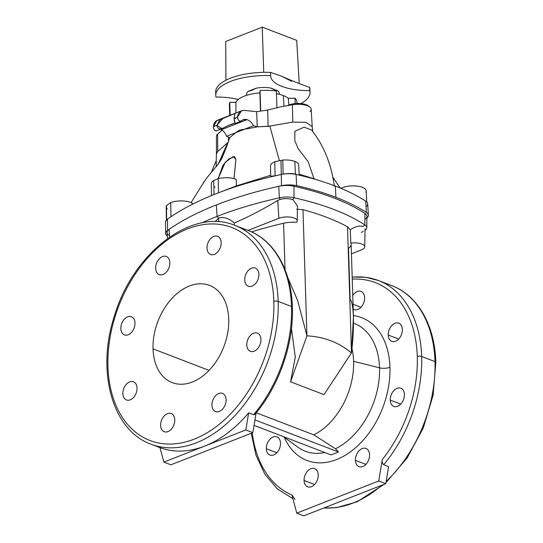 <?xml version="1.0" encoding="UTF-8"?>
<svg xmlns="http://www.w3.org/2000/svg" width="543" height="543" viewBox="0 0 543 543"><rect width="100%" height="100%" fill="white"/><g stroke="black" fill="none" stroke-linecap="round" stroke-linejoin="round"><path stroke-width="0.81" d="M166.45 205.729A14.783 5.729 -1.8 0 1 167.292 205.023A14.783 5.729 178.2 0 0 166.45 205.729L166.633 219.874L166.45 205.729A14.084 5.45 178.2 0 0 166.199 206.781L166.375 220.668M274.799 161.78A14.084 5.45 178.2 0 0 270.523 165.832L270.652 176.244L275.084 175.864L274.799 161.78L275.084 175.864A263.117 101.894 -1.8 0 1 281.294 174.486L280.962 160.409A262.846 101.792 178.2 0 0 274.799 161.78A262.846 101.792 -1.8 0 1 280.962 160.409A14.783 5.729 -1.8 0 1 282.767 160.07L283.154 174.14A15.055 5.83 -1.8 0 1 296.091 174.439L296.621 185.665A215.259 83.364 -1.8 0 1 335.92 197.319L335.33 186.073A214.94 83.242 -1.8 0 1 365.731 201.181L366.369 212.442A15.374 5.953 -1.8 0 1 368.385 215.204L367.706 203.876A15.055 5.83 178.2 0 0 365.731 201.181A214.94 83.242 178.2 0 0 335.33 186.073L335.92 197.319A215.259 83.364 -1.8 0 1 366.369 212.442L365.731 201.181A15.055 5.83 -1.8 0 1 366.64 206.197M213.738 180.466A262.846 101.792 -1.8 0 1 218.211 178.708A262.846 101.792 178.2 0 0 213.738 180.466L213.976 194.57L213.738 180.466A14.084 5.45 178.2 0 0 211.329 183.609L211.478 195.629M299.159 174.676L298.67 164.95A14.084 5.45 178.2 0 0 294.835 161.414L295.412 174.113L294.835 161.414A14.084 5.45 178.2 0 0 282.767 160.07A14.084 5.45 -1.8 0 1 294.835 161.414M312.7 131.426L312.218 126.553L305.804 122.297L292.779 122.08L269.851 126.078L279.407 160.748L269.851 126.078L257.253 126.865L244.309 129.309L235.825 132.641L244.309 129.315L257.253 126.865L266.45 126.37A35.879 13.894 -1.8 0 1 268.12 126.376L267.658 110.025L268.12 126.376L292.779 122.08L292.406 104.779L292.779 122.08L305.885 122.318L312.225 126.628L311.18 109.17A13.853 5.362 178.2 0 0 292.406 104.779L281.634 106.659L267.658 110.025L256.642 111.688L257.253 126.865L253.54 125.691L244.309 129.309C241.024 129.499 238.194 130.612 235.825 132.641L229.669 137.698L226.587 136.266L229.669 137.698L235.825 132.641C238.194 130.612 241.024 129.499 244.309 129.315L253.54 125.691C251.837 122.596 249.665 120.58 247.017 119.65L221.306 129.743C223.499 130.856 225.257 133.028 226.587 136.266L235.825 132.641L226.587 136.266C225.257 133.028 223.499 130.856 221.306 129.743L220.207 129.377L221.306 129.743L247.017 119.65C249.665 120.58 251.837 122.596 253.54 125.691L257.253 126.865L256.642 111.688L244.465 110.419C240.468 110.283 238.133 112.544 237.461 117.2C238.031 120.363 239.395 121.578 241.547 120.851C242.986 119.392 244.805 118.998 247.017 119.65L243.271 119.67L241.031 121.204L235.214 123.485L234.196 120.729M217.634 134.128A13.853 5.362 178.2 0 0 216.419 136.368L216.474 153.852L217.729 151.538L217.634 134.128L222.08 130.171L217.634 134.128L217.729 151.538L227.951 142.436L217.729 151.538L216.481 153.771L216.195 160.748M297.041 103.489L297.007 102.403A33.829 13.1 178.2 0 0 295.032 98.202L295.202 103.611L295.032 98.202L288.319 98.31L288.815 105.023L288.319 98.31A27.679 10.717 178.2 0 0 283.317 95.568L283.948 106.258L283.317 95.568A27.679 10.717 -1.8 0 1 288.319 98.31L295.032 98.202A33.829 13.1 -1.8 0 1 296.919 103.496M363.274 231.277L361.353 232.492M366.769 227.741A14.837 5.749 -1.8 0 1 365.011 230.47A14.837 5.749 178.2 0 0 364.855 224.931A14.837 5.749 -1.8 0 1 366.769 227.741L366.953 216.392A15.374 5.953 178.2 0 0 364.971 213.48L364.855 224.931L363.023 226.533C359.398 225.413 355.149 226.492 350.289 229.791L350.826 243.115L350.289 229.791L347.52 226.77L351.484 352.896L347.52 226.77A205.01 79.393 178.2 0 0 302.974 209.659L306.938 335.791L297.632 300.469L287.797 277.683L297.632 300.469L306.944 335.846C324.178 336.782 339.015 342.484 351.477 352.943L353.432 317.105L351.145 244.343A18.448 7.147 178.2 0 0 350.826 243.115A18.448 7.147 -1.8 0 1 348.504 248.185L350.113 299.363C353.988 303.347 354.599 327.151 351.484 352.896L323.995 394.639L290.559 381.804L306.944 335.846L302.974 209.659L296.804 209.252L302.974 209.659A205.01 79.393 -1.8 0 1 347.52 226.77L350.289 229.791C355.149 226.492 359.398 225.413 363.023 226.533L364.855 224.931A214.723 83.154 178.2 0 0 294.041 197.74L292.915 199.614C288.862 198.419 284.62 198.338 280.181 199.369C284.62 198.338 288.862 198.419 292.915 199.614L294.041 197.74A14.837 5.749 178.2 0 0 279.353 197.828L280.181 199.369L277.744 200.387L278.878 218.293L247.968 230.422L278.878 218.293L277.744 200.387C263.409 209.157 248.904 216.705 234.223 223.024C229.363 218.408 224.144 216.752 218.544 218.062C224.144 216.752 229.363 218.408 234.223 223.024C248.904 216.705 263.409 209.157 277.744 200.387L280.181 199.369L279.353 197.828A262.9 101.812 178.2 0 0 217.085 216.406A262.9 101.812 -1.8 0 1 279.353 197.828L278.756 186.317L279.353 197.828A14.837 5.749 -1.8 0 1 294.041 197.74L293.973 186.222L294.041 197.74A214.723 83.154 -1.8 0 1 364.855 224.931L364.971 213.48A215.259 83.364 178.2 0 0 293.973 186.222A15.374 5.953 178.2 0 0 278.756 186.317A263.436 102.023 178.2 0 0 216.358 204.928L217.085 216.406L218.544 218.062L218.781 221.843L218.544 218.062L215.184 221.693L218.544 218.062L217.085 216.406A262.9 101.812 178.2 0 0 201.65 222.963A262.9 101.812 -1.8 0 1 217.085 216.406L216.358 204.928A263.436 102.023 178.2 0 0 169.097 229.356L169.647 236.986L169.097 229.356A15.374 5.953 178.2 0 0 167.04 232.574L167.509 238.492M292.372 307.297A3.075 1.188 178.2 0 0 291.53 306.517A117.166 79.454 111 0 1 253.574 414.757L255.244 414.105C279.224 385.482 293.743 343.726 292.372 307.297C291.476 270.55 274.446 240.271 248.361 230.571A117.166 79.454 111 0 1 291.53 306.517A3.075 1.188 -1.8 0 1 292.372 307.297M352.237 279.143A114.091 77.371 111 0 1 417.289 356.541A3.075 1.188 -1.8 0 1 421.633 356.473A117.166 79.454 -69 0 0 378.464 280.527A117.166 79.454 111 0 1 421.633 356.473A3.075 1.188 178.2 0 0 417.289 356.541A114.091 77.371 -69 0 0 352.237 279.143M284.301 437.291A76.461 51.857 -69 0 0 347.887 453.609A76.461 51.857 -69 0 0 389.942 367.278A8.199 3.177 -1.8 0 1 379.537 367.828A68.411 46.393 111 0 1 335.499 448.749L338.506 452L331.054 454.925L338.506 452L254.959 419.922L338.506 452L335.499 448.749A68.411 46.393 -69 0 0 379.537 367.828A68.411 46.393 -69 0 0 353.493 323.173A68.411 46.393 111 0 1 379.537 367.828L353.608 361.312L379.537 367.828A8.199 3.177 178.2 0 0 389.942 367.278A76.461 51.857 111 0 1 347.887 453.609A76.461 51.857 111 0 1 284.301 437.291M324.768 452.509A68.411 46.393 111 0 1 297.903 447.194A68.411 46.393 -69 0 0 324.768 452.509M351.959 348.491A62.323 42.266 111 0 1 353.608 361.312A62.323 42.266 -69 0 0 351.959 348.491M382.292 459.541A114.091 77.371 -69 0 0 417.289 356.541A114.091 77.371 111 0 1 382.292 459.541C381.851 461.801 382.313 463.525 383.677 464.713A117.166 79.454 -69 0 0 421.633 356.473L434.997 361.604A117.166 79.454 -69 0 0 391.822 285.659A117.166 79.454 111 0 1 434.997 361.604L421.633 356.473A117.166 79.454 111 0 1 383.677 464.713L388.598 466.6L383.677 464.713C382.313 463.525 381.851 461.801 382.292 459.541L378.729 480.976L382.292 459.541M296.763 513.149L378.729 480.976L385.761 483.677L388.598 466.6L385.761 483.677L303.795 515.85L296.763 513.149L291.958 494.999L296.763 513.149L303.795 515.85L385.761 483.677L378.729 480.976L296.763 513.149M252.264 432.866A114.091 77.371 -69 0 0 291.958 494.999A114.091 77.371 111 0 1 252.264 432.866M353.384 315.626A76.461 51.857 111 0 1 389.942 367.278A76.461 51.857 -69 0 0 353.384 315.626M266.335 448.728A9.74 6.604 111 0 1 276.713 436.789A9.74 6.604 111 0 1 277.201 452.333A9.74 6.604 111 0 1 266.335 448.728A9.74 6.604 -69 0 0 269.925 455.041A9.74 6.604 -69 0 0 279.584 448.314A9.74 6.604 -69 0 0 276.91 436.857A9.74 6.604 -69 0 0 269.728 439.457A9.74 6.604 -69 0 0 266.335 448.728L276.815 452.753L266.335 448.728M355.407 460.342A9.74 6.604 111 0 1 365.778 448.403A9.74 6.604 111 0 1 366.267 463.946A9.74 6.604 111 0 1 355.407 460.342A9.74 6.604 -69 0 0 358.998 466.654A9.74 6.604 -69 0 0 368.649 459.935A9.74 6.604 -69 0 0 365.975 448.477A9.74 6.604 -69 0 0 358.794 451.077A9.74 6.604 -69 0 0 355.407 460.342L365.887 464.367L355.407 460.342M388.211 335.024A9.74 6.604 111 0 1 398.589 323.085A9.74 6.604 111 0 1 399.078 338.628A9.74 6.604 111 0 1 388.211 335.024A9.74 6.604 -69 0 0 391.802 341.337A9.74 6.604 -69 0 0 401.453 334.61A9.74 6.604 -69 0 0 398.779 323.153A9.74 6.604 -69 0 0 391.605 325.752A9.74 6.604 -69 0 0 388.211 335.024L398.691 339.042L388.211 335.024M352.746 295.446A9.74 6.604 111 0 1 362.493 292.29A9.74 6.604 111 0 1 362.88 304.637A9.74 6.604 111 0 1 353.181 309.116A9.74 6.604 -69 0 0 354.056 309.571A9.74 6.604 -69 0 0 363.715 302.845A9.74 6.604 -69 0 0 361.041 291.387A9.74 6.604 -69 0 0 352.746 295.446M390.254 400.089A9.74 6.604 111 0 1 400.632 388.15A9.74 6.604 111 0 1 401.121 403.693A9.74 6.604 111 0 1 390.254 400.089A9.74 6.604 -69 0 0 393.845 406.402A9.74 6.604 -69 0 0 403.503 399.675A9.74 6.604 -69 0 0 400.829 388.218A9.74 6.604 -69 0 0 393.648 390.817A9.74 6.604 -69 0 0 390.254 400.089L400.734 404.114L390.254 400.089M304.08 480.487A9.74 6.604 111 0 1 314.451 468.548A9.74 6.604 111 0 1 314.94 484.091A9.74 6.604 111 0 1 304.08 480.487A9.74 6.604 -69 0 0 307.664 486.8A9.74 6.604 -69 0 0 317.322 480.08A9.74 6.604 -69 0 0 314.648 468.623A9.74 6.604 -69 0 0 307.467 471.222A9.74 6.604 -69 0 0 304.08 480.487L314.56 484.512L304.08 480.487M273.828 301.453A114.091 77.371 -69 0 0 146.556 259.235A114.091 77.371 -69 0 0 152.284 441.337A114.091 77.371 -69 0 0 273.828 301.453A114.091 77.371 111 0 1 152.284 441.337A114.091 77.371 111 0 1 146.556 259.235A114.091 77.371 111 0 1 273.828 301.453A3.075 1.188 -1.8 0 1 278.172 301.385A117.166 79.454 111 0 1 237.386 412.897A117.166 79.454 111 0 1 151.002 444.194A117.166 79.454 -69 0 0 237.386 412.897A117.166 79.454 -69 0 0 278.172 301.385L291.53 306.517L278.172 301.385A117.166 79.454 -69 0 0 234.997 225.44A117.166 79.454 111 0 1 278.172 301.385A3.075 1.188 178.2 0 0 273.828 301.453M134.983 323.017A9.74 6.604 111 0 1 124.612 334.956A9.74 6.604 111 0 1 124.123 319.413A9.74 6.604 111 0 1 134.983 323.017A9.74 6.604 -69 0 0 131.399 316.705A9.74 6.604 -69 0 0 121.741 323.424A9.74 6.604 -69 0 0 124.415 334.888A9.74 6.604 -69 0 0 131.596 332.282A9.74 6.604 -69 0 0 134.983 323.017M137.033 388.082A9.74 6.604 111 0 1 126.655 400.021A9.74 6.604 111 0 1 126.166 384.478A9.74 6.604 111 0 1 137.033 388.082A9.74 6.604 -69 0 0 133.442 381.77A9.74 6.604 -69 0 0 123.784 388.496A9.74 6.604 -69 0 0 126.458 399.953A9.74 6.604 -69 0 0 133.639 397.354A9.74 6.604 -69 0 0 137.033 388.082M174.771 419.848A9.74 6.604 111 0 1 164.4 431.787A9.74 6.604 111 0 1 163.911 416.243A9.74 6.604 111 0 1 174.771 419.848A9.74 6.604 -69 0 0 171.181 413.535A9.74 6.604 -69 0 0 161.529 420.255A9.74 6.604 -69 0 0 164.203 431.712A9.74 6.604 -69 0 0 171.384 429.113A9.74 6.604 -69 0 0 174.771 419.848M226.098 399.696A9.74 6.604 111 0 1 215.727 411.635A9.74 6.604 111 0 1 215.238 396.098A9.74 6.604 111 0 1 226.098 399.696A9.74 6.604 -69 0 0 222.515 393.39A9.74 6.604 -69 0 0 212.856 400.11A9.74 6.604 -69 0 0 215.53 411.567A9.74 6.604 -69 0 0 222.711 408.967A9.74 6.604 -69 0 0 226.098 399.696M260.952 339.443A9.74 6.604 111 0 1 250.574 351.382A9.74 6.604 111 0 1 250.085 335.839A9.74 6.604 111 0 1 260.952 339.443A9.74 6.604 -69 0 0 257.362 333.13A9.74 6.604 -69 0 0 247.703 339.857A9.74 6.604 -69 0 0 250.377 351.314A9.74 6.604 -69 0 0 257.558 348.715A9.74 6.604 -69 0 0 260.952 339.443M258.902 274.378A9.74 6.604 111 0 1 248.531 286.317A9.74 6.604 111 0 1 248.042 270.774A9.74 6.604 111 0 1 258.902 274.378A9.74 6.604 -69 0 0 255.319 268.066A9.74 6.604 -69 0 0 245.66 274.792A9.74 6.604 -69 0 0 248.334 286.249A9.74 6.604 -69 0 0 255.515 283.643A9.74 6.604 -69 0 0 258.902 274.378M221.164 242.612A9.74 6.604 111 0 1 210.786 254.552A9.74 6.604 111 0 1 210.304 239.008A9.74 6.604 111 0 1 221.164 242.612A9.74 6.604 -69 0 0 217.573 236.3A9.74 6.604 -69 0 0 207.921 243.026A9.74 6.604 -69 0 0 210.596 254.484A9.74 6.604 -69 0 0 217.777 251.884A9.74 6.604 -69 0 0 221.164 242.612M169.837 262.764A9.74 6.604 111 0 1 159.459 274.704A9.74 6.604 111 0 1 158.97 259.16A9.74 6.604 111 0 1 169.837 262.764A9.74 6.604 -69 0 0 166.246 256.452A9.74 6.604 -69 0 0 156.588 263.172A9.74 6.604 -69 0 0 159.262 274.629A9.74 6.604 -69 0 0 166.443 272.029A9.74 6.604 -69 0 0 169.837 262.764M153.031 348.864A52.074 35.315 111 0 1 208.512 285.021A52.074 35.315 111 0 1 211.118 368.134A52.074 35.315 111 0 1 153.031 348.864A52.074 35.315 -69 0 0 172.219 382.618A52.074 35.315 -69 0 0 223.852 346.665A52.074 35.315 -69 0 0 209.557 285.394A52.074 35.315 -69 0 0 171.16 299.308A52.074 35.315 -69 0 0 153.031 348.864L209.069 370.38L153.031 348.864M279.319 94.319L279.285 93.315A16.399 6.353 178.2 0 0 277.785 90.776C276.251 90.586 273.855 89.663 270.59 88.014A16.399 6.353 178.2 0 0 256.045 88.237C252.753 89.989 250.208 90.986 248.416 91.231A16.399 6.353 178.2 0 0 246.502 94.346L246.529 95.351M246.712 95.29A16.399 6.353 -1.8 0 1 248.416 91.231C250.208 90.986 252.753 89.989 256.045 88.237L248.416 91.231L256.045 88.237A16.399 6.353 -1.8 0 1 270.59 88.014C273.855 89.663 276.251 90.586 277.785 90.776L270.59 88.014L277.785 90.776A16.399 6.353 -1.8 0 1 279.129 94.272M229.899 106.632A33.829 13.1 -1.8 0 1 229.764 102.389L235.967 102.294A27.679 10.717 -1.8 0 1 259.887 92.907L260.07 90.498A33.829 13.1 -1.8 0 1 276.394 91.048L276.923 107.792L276.394 91.048A33.829 13.1 178.2 0 0 260.07 90.498L260.715 110.962L259.887 92.907A27.679 10.717 178.2 0 0 235.967 102.294L235.893 113.005L235.967 102.294L229.764 102.389A33.829 13.1 178.2 0 0 229.384 104.527L229.737 115.795M276.482 93.701A27.679 10.717 -1.8 0 1 283.317 95.568A27.679 10.717 178.2 0 0 276.482 93.701M256.323 412.789L313.827 434.868A62.323 42.266 -69 0 0 353.608 361.312A62.323 42.266 111 0 1 313.827 434.868L335.499 448.749L313.827 434.868L256.323 412.789M290.559 381.804L295.297 357.124L291.455 328.427L295.297 357.124L290.559 381.804L323.995 394.639L351.477 352.943C339.015 342.484 324.178 336.782 306.944 335.846L290.559 381.804M241.506 228.454A117.166 79.454 111 0 1 248.361 230.571A117.166 79.454 -69 0 0 241.506 228.454M285.034 269.647L283.582 223.254A246.013 95.269 178.2 0 0 251.552 231.915A246.013 95.269 -1.8 0 1 283.582 223.254L285.034 269.647M253.574 414.757L248.653 412.863L245.816 429.941L252.848 432.642L256.099 413.06L252.848 432.642L170.882 464.815L163.843 462.113L160.015 447.656A117.166 79.454 -69 0 0 204.833 446.027A117.166 79.454 -69 0 0 248.653 412.863L253.574 414.757A117.166 79.454 -69 0 0 291.53 306.517A117.166 79.454 -69 0 0 248.361 230.571L234.997 225.44C192.174 207.168 132.709 252.984 114.288 316.365C96.159 371.609 112.408 430.585 151.002 444.194L160.022 447.656L163.843 462.113L204.833 446.027A117.166 79.454 111 0 1 160.015 447.656M234.223 223.024L234.291 225.175L234.223 223.024M296.614 222.297A18.448 7.147 178.2 0 0 283.582 223.254A18.448 7.147 -1.8 0 1 296.614 222.297A10.894 4.222 178.2 0 0 292.29 217.471A10.894 4.222 178.2 0 0 278.878 218.293A10.894 4.222 -1.8 0 1 290.695 217.18A10.894 4.222 -1.8 0 1 297.238 220.899A10.894 4.222 -1.8 0 1 296.614 222.297M297.238 220.899L297.476 205.953L292.915 199.614M361.333 249.956L351.443 253.839L361.333 249.956A10.894 4.222 178.2 0 0 363.315 244.737A10.894 4.222 178.2 0 0 350.826 243.115A10.894 4.222 -1.8 0 1 364.753 246.821A10.894 4.222 -1.8 0 1 361.333 249.956M295.046 499.499L291.958 494.999L295.046 499.499M352.176 277.201A117.166 79.454 111 0 1 378.464 280.527L365.683 277.29L352.169 277.032M323.967 507.929A117.166 79.454 -69 0 0 382.062 485.13A117.166 79.454 111 0 1 323.967 507.929M386.134 481.451A117.166 79.454 -69 0 0 434.997 361.604A117.166 79.454 111 0 1 386.134 481.451M434.997 361.604A3.075 1.188 -1.8 0 1 435.832 362.385A3.075 1.188 178.2 0 0 434.997 361.604M248.653 412.863A117.166 79.454 111 0 1 204.833 446.027L245.816 429.941L248.653 412.863M252.848 432.642L245.816 429.941L163.843 462.113L170.882 464.815L252.848 432.642M254.056 425.359L331.054 454.925L254.056 425.359M306.252 105.322L306.232 104.738A12.299 4.765 178.2 0 0 287.478 105.641A12.299 4.765 -1.8 0 1 306.232 104.738L306.252 105.322M308.967 106.442A12.299 4.765 178.2 0 0 306.232 104.738A12.299 4.765 -1.8 0 1 308.967 106.442M260.484 111.003L259.887 92.907L260.484 111.003M230.178 115.645L229.764 102.389L230.178 115.645M235.18 113.372L220.105 119.657L216.82 125.297C217.573 128.8 219.644 129.736 223.03 128.121C229.954 124.632 234.006 123.044 235.18 123.349L233.992 118.557L234.719 114.756M233.979 118.863L237.461 117.2L233.992 118.557L235.065 113.331L223.506 117.872L216.82 125.297L213.351 126.662C214.071 121.985 216.107 119.847 219.467 120.234M216.664 130.619C214.824 131.223 213.725 129.906 213.351 126.662C213.725 129.906 214.824 131.223 216.664 130.619M235.038 123.112L227.354 125.922L222.039 128.657L216.82 125.297L213.351 126.662L217.017 120.417L223.506 117.872M241.547 120.851C239.395 121.578 238.031 120.363 237.461 117.2L241.56 110.779L244.465 110.419L256.642 111.688L267.658 110.025L281.634 106.659L292.406 104.779A13.853 5.362 -1.8 0 1 307.406 105.715A13.853 5.362 -1.8 0 1 309.972 111.525M283.154 174.14C287.559 173.38 291.421 173.326 294.727 173.97L295.412 174.113L294.727 173.97C291.421 173.326 287.559 173.38 283.154 174.14L282.767 160.07A14.783 5.729 178.2 0 0 280.962 160.409L281.294 174.486A15.055 5.83 -1.8 0 1 283.154 174.14A15.055 5.83 178.2 0 0 281.294 174.486L281.505 185.713A15.374 5.953 -1.8 0 1 296.621 185.665L296.091 174.439L294.727 173.97L296.091 174.439A15.055 5.83 178.2 0 0 283.154 174.14M218.211 178.708A14.084 5.45 -1.8 0 1 236.205 179.421A14.084 5.45 178.2 0 0 218.211 178.708L218.496 192.799L218.211 178.708M215.164 187.226A14.084 5.45 -1.8 0 1 213.847 186.629M213.976 194.57A263.117 101.894 -1.8 0 1 218.496 192.799L236.415 185.889L236.205 179.421L236.415 185.889L270.638 175.287L236.415 185.889L218.496 192.799A263.117 101.894 178.2 0 0 213.976 194.57A263.117 101.894 178.2 0 0 170.984 216.725A263.117 101.894 -1.8 0 1 213.976 194.57M366.742 201.989L366.186 190.871A14.084 5.45 178.2 0 0 356.513 186.059A14.084 5.45 178.2 0 0 340.956 188.326A14.084 5.45 -1.8 0 1 357.878 186.222A14.084 5.45 -1.8 0 1 365.941 192.005M170.753 202.614A14.084 5.45 -1.8 0 1 192.249 203.191A14.084 5.45 178.2 0 0 170.753 202.614A262.846 101.792 178.2 0 0 167.292 205.023A262.846 101.792 -1.8 0 1 170.753 202.614L170.984 216.725L170.753 202.614M167.346 208.885A14.084 5.45 -1.8 0 1 166.477 207.826M169.022 235.262A15.374 5.953 -1.8 0 1 169.097 229.356A263.436 102.023 178.2 0 0 167.577 230.429A15.374 5.953 178.2 0 0 167.319 236.096A15.374 5.953 -1.8 0 1 165.601 233.409A15.374 5.953 -1.8 0 1 167.577 230.429L167.502 219.148A15.055 5.83 178.2 0 0 166.633 219.874A15.055 5.83 -1.8 0 1 167.502 219.148A263.117 101.894 -1.8 0 1 170.984 216.725A263.117 101.894 178.2 0 0 167.502 219.148L167.577 230.429A263.436 102.023 -1.8 0 1 169.097 229.356A263.436 102.023 -1.8 0 1 216.358 204.928A263.436 102.023 -1.8 0 1 278.756 186.317A263.436 102.023 -1.8 0 1 281.505 185.713L281.294 174.486A263.117 101.894 178.2 0 0 275.084 175.864A263.117 101.894 178.2 0 0 218.496 192.799A263.117 101.894 -1.8 0 1 275.084 175.864M368.385 215.204A15.374 5.953 -1.8 0 1 366.925 217.913A15.374 5.953 178.2 0 0 366.369 212.442A215.259 83.364 178.2 0 0 335.92 197.319A215.259 83.364 178.2 0 0 296.621 185.665A15.374 5.953 178.2 0 0 281.505 185.713A263.436 102.023 178.2 0 0 278.756 186.317A15.374 5.953 -1.8 0 1 293.973 186.222A215.259 83.364 -1.8 0 1 364.971 213.48A15.374 5.953 -1.8 0 1 364.91 219.372M335.33 186.073A214.94 83.242 178.2 0 0 296.091 174.439A214.94 83.242 -1.8 0 1 324.571 182.244A214.94 83.242 -1.8 0 1 335.33 186.073M166.633 219.874A15.055 5.83 178.2 0 0 165.567 222.067L165.601 233.409M191.088 202.6L204.63 180.955L191.088 202.6M192.018 204.467L192.249 203.191L192.018 204.467M216.311 161.298L216.236 166.504M218.082 164.427L220.539 160.131L227.775 142.592L218.082 164.427M229.669 137.698L226.845 146.182L221.856 158.468L217.729 164.841C211.566 171.893 206.774 177.839 203.36 182.686L205.179 180.317M228.42 141.696L228.488 141.275M218.103 178.749L223.037 165.167L228.501 159.16L234.44 156.56L235.94 159.581L233.979 178.647L235.934 159.242L233.022 156.649L225.257 162.262L218.103 178.749M324.571 182.244L299.139 174.16L313.997 178.756L308.146 161.638L298.243 148.762L294.808 140.705L294.876 131.291L304.1 127.191L311.533 129.967C323.682 145.239 331.291 163.986 334.366 186.195M296.376 174.303L295.412 174.113M340.142 187.987L332.825 177.174M269.851 126.078L268.12 126.376A35.879 13.894 178.2 0 0 266.45 126.37L269.851 126.078M310.019 92.351L309.917 89.133A47.153 18.258 178.2 0 0 309.653 87.423L309.748 90.606A47.153 18.258 -1.8 0 1 310.019 92.351A47.153 18.258 -1.8 0 1 300.931 103.598A47.153 18.258 178.2 0 0 309.748 90.606A41.105 15.917 -1.8 0 1 270.672 75.606A47.153 18.258 178.2 0 0 216.033 97.048A41.105 15.917 -1.8 0 1 238.248 99.498A41.105 15.917 178.2 0 0 216.033 97.048A47.153 18.258 -1.8 0 1 215.761 95.31A47.153 18.258 -1.8 0 1 270.672 75.606L270.509 72.389A47.153 18.258 178.2 0 0 215.659 92.1L215.761 95.31M225.745 41.478L262.255 27.15L296.716 40.379L299.234 83.67L296.716 40.379L262.255 27.15L263.728 72.328L262.255 27.15L225.745 41.478L225.922 80.221L225.745 41.478M215.897 93.701A47.153 18.258 -1.8 0 1 270.509 72.389L281.41 76.101C289.467 79.787 298.881 83.561 309.653 87.423A47.153 18.258 -1.8 0 1 309.788 90.749M281.41 76.101L270.509 72.389L270.672 75.606A41.105 15.917 178.2 0 0 270.679 76.054A41.105 15.917 178.2 0 0 309.748 90.606L309.653 87.423C298.881 83.561 289.467 79.787 281.41 76.101L291.584 81.294M353.025 304.243L360.952 307.284L353.025 304.243M297.903 447.194L283.378 436.62M365.039 228.847L364.753 246.821M251.233 433.273L256.018 455.339L264.855 474.202L277.358 488.917L292.928 498.664M378.464 280.527L391.822 285.659C417.913 295.358 434.943 325.637 435.832 362.385L433.117 395.256L423.235 428.101L407.053 458.095L385.93 482.686M323.811 507.99L336.307 507.678L357.036 501.881L384.098 484.329M222.033 128.657L216.216 130.944M241.56 110.779L235.065 113.331M228.481 137.141L228.488 140.522M211.302 172.382L216.195 160.728"/></g></svg>
